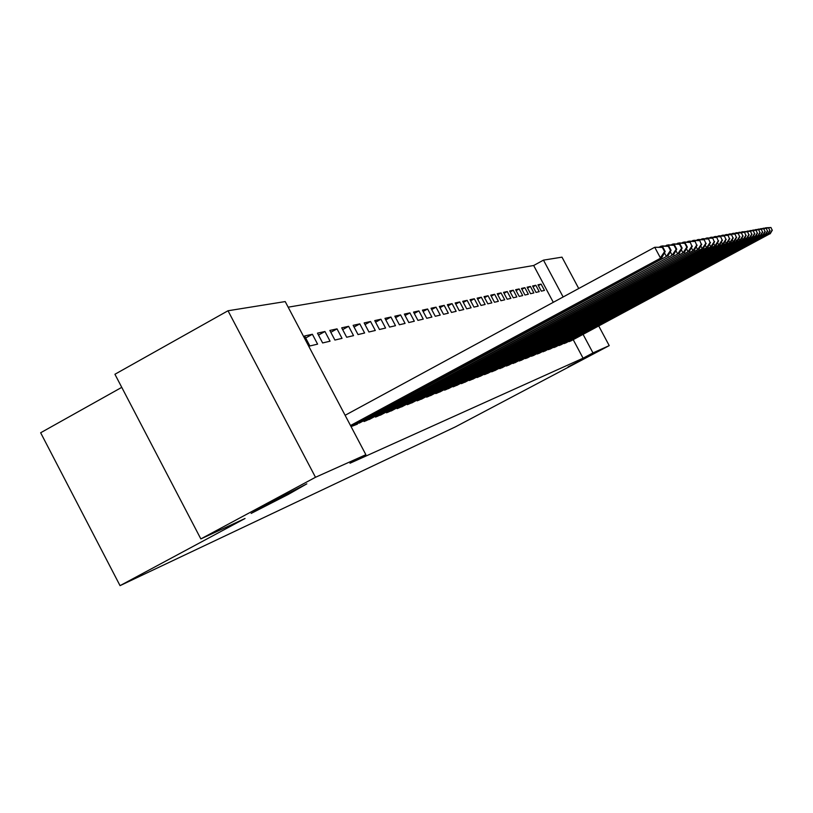 <?xml version="1.0" encoding="UTF-8"?>
<svg xmlns="http://www.w3.org/2000/svg" width="813" height="813" viewBox="0 0 813 813"><rect width="100%" height="100%" fill="white"/><g stroke="black" fill="none" stroke-linecap="round" stroke-linejoin="round"><path stroke-width="1.22" d="M568.094 366.887L586.63 357.242L568.094 366.887M269.418 503.003L306.826 483.847L288.371 494.365L251.156 513.42L269.418 503.003M553.297 302.324L533.663 265.505L288.168 307.182M533.663 265.505L543.47 260.13L561.986 257.152L578.734 288.524M121.767 387.354L40.65 432.76L120.039 585.645L455.493 426.825L609.222 345.627L592.972 352.913L583.073 334.367M120.039 585.645L245.038 518.491L200.841 538.917L114.928 374.265L228.016 310.759L285.211 301.572L365.87 454.701L315.495 477.282L228.016 310.759M532.596 285.983L536.021 292.406L539.222 291.654L535.828 285.282L532.596 285.983M563.267 343.543L566.387 342.608M521.448 288.432L524.954 295.028L528.338 294.235L524.852 287.68L521.448 288.432M552.931 347.547L556.214 346.572M509.67 291.013L513.277 297.802L516.855 296.948L513.267 290.221L509.67 291.013M542.007 351.775L545.482 350.738M497.221 293.747L500.93 300.719L504.71 299.824L501.021 292.904L497.221 293.747M530.462 356.246L534.141 355.149M484.03 296.633L487.851 303.818L491.855 302.873L488.064 295.749L484.03 296.633M518.227 360.982L522.129 359.824M470.036 299.702L473.969 307.111L478.217 306.105L474.325 298.767L470.036 299.702M505.249 366.002L509.395 364.773M455.158 302.964L459.213 310.607L463.735 309.529L459.721 301.958L455.158 302.964M491.459 371.338L491.713 371.826L495.859 370.037M439.325 306.44L443.502 314.326L448.329 313.178L444.183 305.373L439.325 306.44M476.764 377.029L477.038 377.537L481.459 375.636M422.425 310.139L426.744 318.29L431.886 317.08L427.608 309.001L422.425 310.139M461.083 383.096L461.367 383.645L466.093 381.602M404.346 314.103L408.817 322.537L414.325 321.237L409.894 312.883L404.346 314.103M444.305 389.579L444.62 390.169L449.67 387.984M384.966 318.35L389.59 327.09L395.504 325.698L390.931 317.05L384.966 318.35M426.317 396.531L426.652 397.161L432.079 394.823M364.153 322.913L368.939 331.989L375.301 330.485L370.555 321.511L364.153 322.913M406.988 404L407.354 404.681L413.187 402.171M341.714 327.832L346.684 337.253L353.543 335.637L348.625 326.318L341.714 327.832M386.155 412.049L386.551 412.791L392.842 410.067M317.466 333.147L322.639 342.954L330.058 341.196L324.946 331.511L317.466 333.147M363.645 420.738L364.061 421.541L370.87 418.604M365.87 454.701L349.986 463.237L583.084 358.198L573.206 339.671M351.683 425.362L352.131 426.195L357.415 424.132M304.601 335.972L309.875 345.972L317.598 344.143L312.385 334.265L304.601 335.972M375.128 416.307L375.535 417.079L382.069 414.254M329.834 330.444L334.905 340.047L342.029 338.36L337.019 328.869L329.834 330.444M396.774 407.943L397.151 408.654L403.207 406.043M353.147 325.332L358.025 334.57L364.62 333.005L359.793 323.869L353.147 325.332M416.835 400.199L417.181 400.85L422.801 398.431M374.752 320.596L379.458 329.499L385.586 328.046L380.931 319.235L374.752 320.596M435.473 392.994L435.798 393.604L441.032 391.348M394.833 316.186L399.376 324.773L405.077 323.422L400.575 314.926L394.833 316.186M452.831 386.277L453.136 386.846L458.024 384.742M413.532 312.09L417.933 320.383L423.248 319.123L418.898 310.912L413.532 312.09M469.05 380.006L469.335 380.535L473.898 378.573M431.012 308.259L435.26 316.277L440.24 315.098L436.032 307.162L431.012 308.259M484.223 374.143L484.487 374.63L488.776 372.791M447.363 304.672L451.489 312.436L456.154 311.328L452.069 303.635L447.363 304.672M498.46 368.635L502.729 367.364M462.709 301.308L466.703 308.828L471.093 307.792L467.129 300.343L462.709 301.308M511.834 363.452L515.859 362.263M477.14 298.147L481.011 305.444L485.137 304.458L481.296 297.233L477.14 298.147M524.436 358.574L528.226 357.456M490.717 295.17L494.487 302.253L498.369 301.328L494.639 294.306L490.717 295.17M536.316 353.98L539.893 352.913M503.532 292.355L507.19 299.235L510.869 298.371L507.231 291.542L503.532 292.355M547.545 349.631L550.919 348.625M515.635 289.702L519.202 296.399L522.678 295.576L519.141 288.94L515.635 289.702M558.165 345.515L561.366 344.56M527.098 287.192L530.564 293.706L533.856 292.924L530.411 286.461L527.098 287.192M568.236 341.623L571.275 340.708M537.952 284.814L541.336 291.156L544.456 290.414L541.102 284.123L537.952 284.814M563.135 296.989L543.47 260.13M598.724 325.952L609.222 345.627M200.841 538.917L315.495 477.282M583.084 358.198L592.972 352.913M305.668 337.984L312.385 334.265M318.493 335.078L324.946 331.511M330.81 332.293L337.019 328.869M342.659 329.621L348.625 326.318M354.051 327.039L359.793 323.869M365.017 324.56L370.555 321.511M375.586 322.182L380.931 319.235M385.779 319.885L390.931 317.05M395.606 317.659L400.575 314.926M405.098 315.525L409.894 312.883M414.264 313.462L418.898 310.912M423.126 311.47L427.608 309.001M431.693 309.54L436.032 307.162M439.975 307.68L444.183 305.373M448.004 305.871L452.069 303.635M455.778 304.123L459.721 301.958M463.308 302.436L467.129 300.343M470.615 300.79L474.325 298.767M477.698 299.204L481.296 297.233M484.568 297.66L488.064 295.749M491.245 296.166L494.639 294.306M497.729 294.713L501.021 292.904M504.03 293.3L507.231 291.542M510.158 291.928L513.267 290.221M516.113 290.587L519.141 288.94M521.905 289.296L524.852 287.68M527.546 288.036L530.411 286.461M533.033 286.806L535.828 285.282M538.379 285.607L541.102 284.123M350.505 425.524L661.914 257.477L350.698 425.89M345.119 415.291L654.729 247.274L662.941 247.284L662.331 247.396L664.587 251.613L665.197 251.491L662.941 247.284M664.587 251.613L660.38 257.812L654.729 247.274L662.331 247.396M661.914 257.477L665.197 251.491M354.092 425.433L666.396 256.502L359.244 423.126M659.13 247.122L662.351 245.922L668.875 246.207L668.286 246.309L670.501 250.424L671.081 250.313L668.875 246.207M670.501 250.424L666.396 256.502L664.445 252.863M661.416 247.223L660.857 246.187L668.286 246.309M667.859 256.176L671.081 250.313M365.952 420.809L672.148 255.241L369.143 419.569M665.075 246.034L668.164 244.886L674.556 245.16L674.007 245.262L676.172 249.296L676.721 249.185L674.556 245.16M676.172 249.296L672.148 255.241L670.288 251.766M667.26 246.136L666.731 245.14L674.007 245.262M673.55 254.936L676.721 249.185M377.344 416.368L677.676 254.032L380.413 415.179M670.776 244.998L673.733 243.9L680.014 244.164L679.485 244.256L681.609 248.209L682.137 248.107L680.014 244.164M681.609 248.209L677.676 254.032L675.888 250.699M672.869 245.089L672.361 244.144L679.485 244.256M679.018 253.737L682.137 248.107M388.289 412.11L682.981 252.873L391.246 410.961M676.253 244.002L679.089 242.945L685.257 243.199L684.739 243.3L686.822 247.172L687.331 247.071L685.257 243.199M686.822 247.172L682.981 252.873L681.264 249.682M678.255 244.083L677.768 243.178L684.739 243.3M684.272 252.589L687.331 247.071M398.827 408.004L688.072 251.756L401.663 406.896M681.507 243.046L684.231 242.03L690.288 242.284L691.833 246.166L690.288 242.284M691.833 246.166L688.072 251.756L686.426 248.697M683.438 243.128L682.971 242.254L689.8 242.376M689.312 251.491L692.33 246.075M408.969 404.051L692.971 250.689L411.703 402.984M686.558 242.122L689.18 241.146L695.135 241.39L696.66 245.201L695.135 241.39M696.66 245.201L692.971 250.689L691.396 247.752M688.408 242.203L687.961 241.37L694.658 241.481M694.17 250.424L697.127 245.109M418.736 400.25L697.686 249.652L421.378 399.224M691.426 241.237L693.946 240.302L699.79 240.536L701.304 244.276L699.79 240.536M701.304 244.276L697.686 249.652L696.172 246.837M693.204 241.319L692.767 240.516L699.332 240.628M698.834 249.408L701.751 244.185M428.156 396.581L702.229 248.666L430.697 395.585M696.101 240.394L698.53 239.489L704.282 239.723L705.765 243.382L704.282 239.723M705.765 243.382L702.229 248.666L700.765 245.953M697.818 240.455L697.402 239.683L703.845 239.805M703.336 248.422L706.202 243.3M437.242 393.035L706.599 247.711L439.701 392.079M700.613 239.571L702.95 238.697L708.611 238.931L710.074 242.528L708.611 238.931M710.074 242.528L706.599 247.711L705.196 245.099M702.259 239.642L701.863 238.89L708.184 239.002M707.666 247.477L710.501 242.447M446.012 389.62L710.816 246.786L448.39 388.695M704.962 238.778L707.219 237.945L712.777 238.158L714.231 241.695L712.777 238.158M714.231 241.695L710.816 246.786L709.464 244.276M706.548 238.849L706.162 238.128L712.371 238.239M711.853 246.563L714.637 241.613M454.487 386.317L714.891 245.892L456.774 385.433M709.16 238.016L711.334 237.213L716.802 237.426L718.235 240.892L716.802 237.426M718.235 240.892L714.891 245.892L713.59 243.473M710.684 238.077L710.318 237.386L716.405 237.498M715.887 245.678L718.631 240.821M462.678 383.126L718.824 245.038L464.894 382.273M713.204 237.284L715.308 236.502L720.694 236.715L722.107 240.12L720.694 236.715M722.107 240.12L718.824 245.038L717.564 242.701M714.688 237.345L714.322 236.674L720.308 236.786M719.779 244.825L722.483 240.048M470.595 380.047L722.615 244.205L472.739 379.214M717.117 236.573L719.149 235.821L724.444 236.024L725.846 239.378L724.444 236.024M725.846 239.378L722.615 244.205L721.405 241.949M718.54 236.634L718.194 235.994L724.078 236.095M723.55 244.002L726.212 239.307M478.257 377.059L726.294 243.402L480.331 376.256M720.897 235.892L722.859 235.16L728.082 235.364L729.454 238.656L728.082 235.364M729.454 238.656L726.294 243.402L725.115 241.227M722.279 235.943L721.944 235.323L727.716 235.424M727.188 243.209L729.81 238.585M485.676 374.173L729.84 242.62L487.678 373.391M724.556 235.221L726.446 234.52L731.588 234.723L732.95 237.955L731.588 234.723M732.95 237.955L729.84 242.62L728.712 240.526M725.887 235.272L725.562 234.683L731.243 234.784M730.714 242.437L733.296 237.884M492.861 371.378L733.275 241.878L494.802 370.616M728.092 234.581L729.932 233.9L734.993 234.093L736.334 237.284L734.993 234.093M736.334 237.284L733.275 241.878L732.188 239.845M729.383 234.632L729.068 234.053L734.657 234.154M734.119 241.685L736.669 237.213M499.822 368.665L736.608 241.146L501.702 367.923M731.517 233.961L733.296 233.301L738.285 233.494L739.617 236.624L738.285 233.494M739.617 236.624L736.608 241.146L735.552 239.185M732.767 234.012L732.462 233.453L737.96 233.555M737.421 240.963L739.932 236.563M506.57 366.033L739.83 240.445L508.399 365.322M734.83 233.361L736.558 232.721L741.476 232.904L742.787 235.994L741.476 232.904M742.787 235.994L739.83 240.445L738.804 238.544M736.039 233.412L735.755 232.864L741.161 232.965M740.613 240.272L743.102 235.933M513.115 363.482L742.95 239.754L514.893 362.791M738.052 232.782L744.566 232.345L745.867 235.384L744.566 232.345M745.867 235.384L742.95 239.754L741.964 237.914M739.22 232.823L738.936 232.305L744.261 232.396M743.722 239.591L746.171 235.323M519.466 361.002L745.978 239.093L521.194 360.332M741.161 232.213L747.564 231.796L748.844 234.784L747.564 231.796M748.844 234.784L745.978 239.093L745.023 237.315M742.299 232.254L742.025 231.756L747.269 231.847M746.72 238.931L749.139 234.723M525.635 358.604L748.925 238.453L527.312 357.954M744.19 231.664L750.47 231.258L751.74 234.205L750.47 231.258M751.74 234.205L748.925 238.453L747.99 236.725M745.287 231.705L750.186 231.319M749.637 238.29L752.025 234.144M531.631 356.267L751.771 237.833L533.257 355.637M747.127 231.136L753.295 230.74L754.555 233.646L753.295 230.74M754.555 233.646L751.771 237.833L750.877 236.156M748.194 231.177L753.021 230.79M752.472 237.67L754.83 233.585M537.454 354.001L754.545 237.223L539.029 353.391M749.972 230.618L756.039 230.242L757.279 233.097L756.039 230.242M757.279 233.097L754.545 237.223L753.671 235.597M751.009 230.658L755.765 230.292M755.226 237.071L757.543 233.046M543.114 351.795L757.238 236.634L544.649 351.196M752.736 230.12L758.702 229.754L759.931 232.569L758.702 229.754M759.931 232.569L757.238 236.634L756.385 235.059M753.742 230.16L758.438 229.805M757.899 236.492L760.196 232.518M548.612 349.651L759.85 236.065L550.106 349.072M755.429 229.632L761.293 229.276L762.503 232.061L761.293 229.276M762.503 232.061L759.85 236.065L759.027 234.53M756.405 229.673L761.039 229.327M760.49 235.922L762.757 232.01M553.968 347.568L762.391 235.506L555.421 346.999M758.041 229.164L763.803 228.819L765.013 231.553L763.803 228.819M765.013 231.553L762.391 235.506L761.598 234.022M758.996 229.195L763.559 228.87M763.021 235.374L765.257 231.502M559.181 345.535L764.87 234.967L560.594 344.986M760.582 228.707L766.253 228.372L767.442 231.065L766.253 228.372M767.442 231.065L764.87 234.967L764.088 233.524M761.507 228.738L766.019 228.412M765.47 234.835L767.685 231.024M564.252 343.564L767.269 234.439L565.635 343.025M763.061 228.26L768.641 227.935L769.82 230.597L768.641 227.935M769.82 230.597L767.269 234.439L766.517 233.036M763.956 228.29L768.407 227.975M767.868 234.307L770.053 230.546M569.202 341.633L769.616 233.931L570.543 341.114M765.47 227.823L770.958 227.508L772.126 230.14L770.958 227.508M772.126 230.14L769.616 233.931L768.885 232.559M766.344 227.853L770.734 227.549M770.196 233.798L772.35 230.089M354.732 425.097L354.163 424.02M356.246 424.284L355.677 423.197M366.572 420.484L366.033 419.447M368.065 419.691L367.517 418.654M377.954 416.053L377.425 415.067M379.407 415.28L378.878 414.274M388.888 411.795L388.39 410.839M390.321 411.032L389.813 410.077M399.407 407.699L398.929 406.785M400.809 406.947L400.321 406.033M409.539 403.756L409.071 402.872M410.921 403.024L410.453 402.13M419.295 399.955L418.847 399.112M420.646 399.234L420.199 398.38M428.705 396.287L428.278 395.474M430.036 395.585L429.599 394.762M437.78 392.75L437.364 391.968M439.091 392.059L438.664 391.266M446.54 389.346L446.144 388.584M447.831 388.665L447.424 387.892M455.006 386.043L454.619 385.321M456.266 385.372L455.88 384.64M463.186 382.862L462.81 382.161M464.426 382.201L464.05 381.49M471.093 379.783L470.737 379.102M472.312 379.132L471.957 378.441M478.755 376.805L478.4 376.145M479.955 376.165L479.599 375.494M486.164 373.919L485.818 373.279M487.343 373.289L486.997 372.649M493.339 371.124L493.013 370.504M494.497 370.504L494.172 369.885M500.29 368.411L499.975 367.822M501.438 367.801L501.113 367.202M507.027 365.789L506.723 365.21M508.155 365.189L507.851 364.61M513.572 363.238L513.277 362.679M514.68 362.649L514.385 362.09M519.924 360.769L519.629 360.23M521.011 360.189L520.716 359.641M526.082 358.37L525.798 357.842M527.159 357.801L526.875 357.263M532.068 356.043L531.793 355.525M533.125 355.474L532.85 354.956"/></g></svg>
